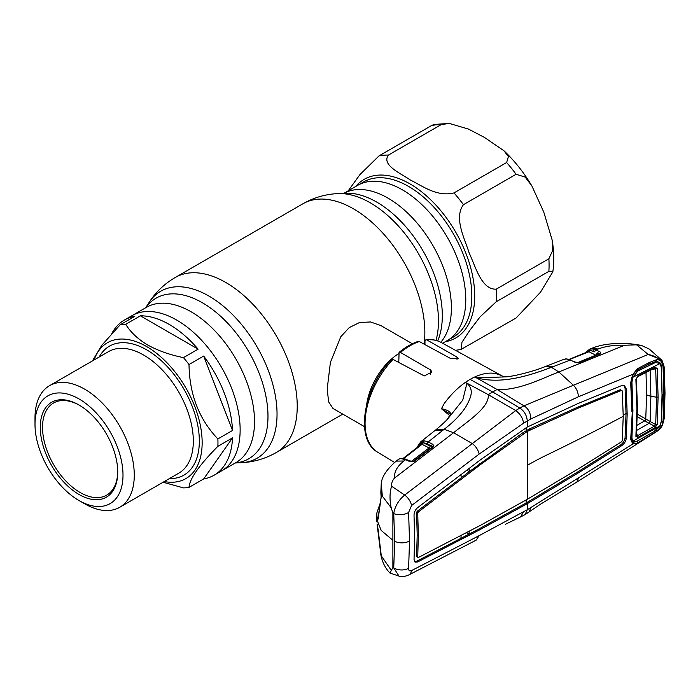 <?xml version="1.0" encoding="UTF-8"?>
<svg xmlns="http://www.w3.org/2000/svg" width="700" height="700" viewBox="0 0 700 700"><rect width="100%" height="100%" fill="white"/><g stroke="black" fill="none" stroke-linecap="round" stroke-linejoin="round"><path stroke-width="1.05" d="M402.412 189.84A89.618 51.739 60 0 1 460.95 268.809A89.618 51.739 60 0 1 447.213 340.62A89.618 51.739 -120 0 0 460.95 268.809A89.618 51.739 -120 0 0 402.412 189.84A89.618 51.739 -120 0 0 357.604 185.404A89.618 51.739 60 0 1 402.412 189.84M183.452 357.621L198.117 349.151A89.618 51.739 -120 0 0 169.251 324.45A89.618 51.739 -120 0 0 140.385 315.822L125.72 324.284C130.454 332.115 137.751 339.01 147.63 344.969C157.955 350.665 169.89 354.882 183.452 357.621A89.618 51.739 60 0 1 189.009 364.525C189.481 394.494 199.106 419.291 217.875 438.926A89.618 51.739 60 0 1 217.875 446.329C199.176 465.229 189.551 478.914 189.009 487.392L203.674 478.931A89.618 51.739 -120 0 0 214.06 475.23L221.585 470.89A89.618 51.739 -120 0 0 235.314 399.079A89.618 51.739 -120 0 0 176.776 320.11A89.618 51.739 -120 0 0 131.968 315.674A89.618 51.739 60 0 1 176.776 320.11A89.618 51.739 60 0 1 235.314 399.079A89.618 51.739 60 0 1 221.585 470.89L235.961 462.586A89.618 51.739 60 0 0 249.699 390.775A89.618 51.739 60 0 0 191.153 311.806A89.618 51.739 60 0 0 146.344 307.37L124.451 320.014A89.618 51.739 -120 0 0 111.816 333.559M412.344 343.744L380.852 325.561L370.598 321.965L359.59 322.499L349.274 327.565L340.804 336.726L330.418 362.338L327.197 388.938L328.615 401.809L332.981 408.467L364.481 426.65M366.686 404.504A47.863 27.633 -60 0 1 398.65 353.658M449.173 123.401L468.414 129.054L484.496 137.454L503.983 150.798L508.419 156.555L506.642 162.523L453.994 192.92C436.695 197.129 422.363 185.85 410.576 180.136C400.68 173.338 381.141 165.051 388.43 155.067L441.079 124.67L449.173 123.401L434 124.477L431.629 125.51L378.98 155.907L359.87 174.676L348.224 190.82M503.983 150.806C514.657 160.886 523.976 172.646 531.939 186.069L525.175 177.082L516.093 174.274L463.444 204.671C453.661 218.059 464.66 238.438 469.184 253.024C475.58 266.534 481.39 289.774 496.23 289.17L548.879 258.773L552.746 250.32L552.151 240.021C554.024 251.23 554.242 261.844 552.825 271.863L540.479 292.233L516.093 318.001L461.081 349.431L461.983 342.23L469.936 330.181L480.095 316.855L496.23 301.761L548.879 271.364L552.825 271.863M531.939 186.069L543.778 212.082L552.151 240.021M217.875 438.926L232.54 430.456A89.618 51.739 -120 0 0 203.674 356.055L189.009 364.525M214.06 475.23A89.618 51.739 -120 0 0 232.54 437.859L217.875 446.329M189.009 487.392A89.618 51.739 60 0 1 183.452 487.891L163.082 482.248M94.089 359.957A78.444 45.29 60 0 1 146.694 346.596A78.444 45.29 60 0 1 201.434 431.961A78.444 45.29 60 0 1 164.29 481.548M35 424.331L35 417.812A70.201 40.53 60 0 1 49.542 385.674A70.201 40.53 60 0 1 84.639 389.156A70.201 40.53 60 0 1 130.498 451.019A70.201 40.53 60 0 1 119.744 507.273A70.201 40.53 60 0 1 84.639 503.79L78.995 500.535A62.221 35.928 60 0 1 35 424.331A62.221 35.928 60 0 1 78.995 398.921A62.221 35.928 60 0 1 122.999 475.134A62.221 35.928 60 0 1 78.995 500.535L84.639 503.79M78.995 494.454A54.775 31.623 60 0 1 40.268 427.368A54.775 31.623 60 0 1 78.995 405.002L78.995 405.002A54.775 31.623 60 0 1 79.004 405.002A54.775 31.623 60 0 1 117.731 472.089A54.775 31.623 60 0 1 78.995 494.454M117.731 471.433A53.183 30.704 60 0 1 106.715 495.136A53.183 30.704 60 0 1 80.124 492.502A53.183 30.704 60 0 1 45.386 445.637A53.183 30.704 60 0 1 53.532 403.016A53.183 30.704 60 0 1 79.564 405.335M203.674 478.931L232.54 437.859M92.444 360.911L101.745 345.336L120.172 324.783L134.838 316.312A89.618 51.739 -120 0 0 124.451 320.014M198.117 349.151L140.385 315.822M232.54 430.456L203.674 356.055M120.172 324.783A89.618 51.739 60 0 1 125.72 324.284M449.759 415.572L441.438 408.748L444.124 403.69C450.564 394.914 457.651 387.817 465.386 382.384L466.9 383.39L462.735 400.155L448.438 418.04C446.591 420.394 442.453 424.279 436.021 429.678L435.085 430.421L442.951 430.238L444.089 429.301L436.021 429.678M470.102 379.382A64.881 37.459 -60 0 1 474.819 376.941L497.105 389.498L492.669 391.956L519.829 407.995L515.725 410.567L488.233 394.625L492.669 391.956L470.102 379.382A64.881 37.459 120 0 0 465.386 382.384L488.233 394.625C489.808 407.234 468.064 420.936 453.609 432.714L472.334 443.608C475.974 446.486 478.249 449.969 479.15 454.073L523.582 423.168L530.845 418.967L578.366 396.786L632.835 374.308L637.516 368.681L649.093 362.618L656.617 359.704C659.05 359.651 660.835 360.588 661.981 362.486L662.077 362.451C659.286 358.4 654.657 355.74 648.2 354.454L573.423 385.254C576.564 388.412 578.209 392.254 578.366 396.786M400.461 352.441L399.079 352.406C405.387 347.183 411.766 343.507 418.206 341.373L419.335 341.547A63.394 36.601 120 0 0 409.902 345.835A63.394 36.601 120 0 0 400.461 352.441L430.666 370.002L431.935 372.024L424.287 375.935L393.006 359.406A63.394 36.601 120 0 0 377.808 452.279L394.564 462.429M377.808 452.279C354.506 439.661 363.344 387.993 391.519 359.511L393.006 359.406M399.079 352.406L398.781 362.451M426.79 339.902L425.933 339.692C431.594 339.098 436.678 340.034 441.201 342.475A63.394 36.601 120 0 0 426.79 339.902L456.995 357.053L458.264 358.409L450.608 358.496L419.335 341.547M425.933 339.692L424.97 341.189L424.97 344.61M662.043 394.406L661.517 366.082L660.564 363.195A1.593 1.137 -31.7 0 0 661.981 362.486L663.014 365.776L663.88 394.231L663.014 421.619L662.077 425.399L656.469 431.725L576.887 482.011L540.269 504.332L525.096 514.605L527.266 509.749L632.835 443.993L630.691 439.425L632.38 410.769M529.296 511.901L530.845 507.5M576.887 482.011L578.366 478.38M525.096 514.605L520.616 516.906L523.582 511.7L527.266 509.749L527.266 503.694L526.137 503.02L577.22 472.202L620.41 445.086C623.07 443.196 624.628 440.808 625.074 437.894L626.036 413.569L625.074 388.176L623.884 385.402M408.678 575.015C404.329 576.747 401.109 577.106 399.009 576.109L393.724 567.901A10.64 6.598 4.4 0 0 408.599 568.216C408.546 570.579 409.526 571.375 411.53 570.596A10.64 6.991 -117.6 0 1 408.678 575.015L476.201 540.129L479.15 535.657L523.582 511.7M411.53 570.596L479.15 535.657M380.914 492.642A1.593 1.19 -8.2 0 1 380.835 492.38L381.273 483.009L381.141 497.411L378.192 518.709C377.781 519.925 377.405 519.733 377.064 518.114L376.784 513.17L376.556 518.814L381.211 530.451L392.884 540.304L392.884 567.665L393.724 567.901L394.73 541.266L393.724 513.581A10.64 5.644 -4.1 0 0 408.599 512.479L411.53 505.566L479.15 454.073M408.599 512.479L409.535 540.951L408.599 568.216M392.884 540.304L392.884 512.951L393.724 513.581C394.931 506.31 398.58 500.141 404.67 495.058L391.615 486.22C391.361 483.289 392.324 480.567 394.52 478.065L453.609 432.714L444.089 429.301C453.302 422.336 460.486 414.96 465.649 407.164C469.814 399.595 475.177 390.215 466.944 383.381L466.9 383.39M523.582 423.168C522.751 417.979 520.135 413.779 515.725 410.567L404.67 495.058A10.64 5.836 53 0 1 411.53 505.566M586.25 352.511L587.011 351.251L590.634 348.924L594.186 349.099L598.946 351.33C600.626 352.03 601.134 352.844 600.469 353.771L579.504 362.512L577.351 362.81L574.822 362.162L570.29 360.019L551.442 367.325L558.845 371.963C540.733 378.989 518.472 390.688 497.105 389.498L523.95 405.825L519.829 407.995C524.352 411.171 526.837 415.502 527.266 420.971L527.266 427.026L480.069 460.101L417.602 507.684C415.249 509.74 414.059 512.347 414.033 515.497L414.654 537.854L414.033 559.414L415.047 562.144L417.602 561.969L416.474 561.295L460.889 538.37L461.125 535.509M636.536 344.82L648.2 354.454L661.028 359.485L649.285 349.081L641.9 345.634L636.536 344.82L624.531 345.266L558.845 371.963L573.405 385.254L523.95 405.825C528.316 408.511 530.617 412.895 530.845 418.967M416.561 512.61L417.716 513.249L418.355 535.605L417.716 557.13L416.561 556.491L417.209 534.957L416.561 512.61L417.156 511.315L461.221 477.838L460.994 474.67M461.221 477.838L469.332 471.616L466.778 470.251M469.096 468.484L469.332 471.616L523.075 432.6L529.156 429.082L577.168 407.4L620.392 389.725L621.163 390.259M414.558 561.689L416.474 561.295M416.561 556.491L417.716 557.226M417.716 557.13L418.294 557.55L480.681 525.219L527.266 499.31L578.296 468.86L621.521 441.822L622.274 440.65L623.227 416.316L622.274 390.924L620.392 389.725M466.401 532.735L468.983 534.144L460.889 538.37M527.266 427.026L578.358 403.358L621.548 385.621L624.496 385.648L626.229 388.824L627.183 414.216L626.229 438.541C625.782 441.455 624.225 443.861 621.548 445.76L578.358 472.876L527.266 503.694L480.069 529.62L478.94 528.946L468.983 534.144L469.236 531.247M417.716 513.249L418.294 511.989L480.681 464.441L527.266 431.419L578.296 408.082L621.521 390.408M578.296 408.082L577.168 407.4M530.303 429.748L529.156 429.082M527.266 499.31L527.266 431.419L526.137 430.745L526.137 427.683M524.204 433.274L523.075 432.6M480.681 464.441L479.544 463.759M418.294 511.989L417.156 511.315M478.94 528.946L526.137 503.02L526.137 499.949M523.941 505.47L522.812 504.796M480.069 529.62L417.602 561.969M627.183 414.216L626.036 413.569L623.219 415.074M578.358 472.876L577.22 472.202M530.53 501.664L529.392 500.999M392.884 567.665L389.891 572.994L399.009 576.109M389.9 572.994C385.411 568.339 382.419 562.441 380.94 555.319L391.204 570.22M377.108 524.178A1.593 1.286 -10.7 0 1 377.081 524.064L380.94 555.31M378.192 529.883A1.593 0.814 174.5 0 1 378.158 529.76L377.081 524.064A1.593 1.286 -10.7 0 1 377.064 523.95M381.141 554.444A1.593 0.744 171.7 0 1 381.115 554.356L378.158 529.76A1.593 0.814 174.5 0 1 378.166 529.646M381.194 554.872L381.115 554.356A1.593 0.744 171.7 0 1 381.115 554.269M380.844 554.671A1.593 1.391 -11.1 0 1 381.027 553.788M376.784 513.17L380.091 503.457M392.884 512.951L391.204 507.815C389.515 499.52 389.646 492.327 391.615 486.22M381.273 483.009L382.314 496.081L391.204 507.815M379.645 506.502L378.455 515.76M381.194 496.877A1.593 1.067 9.8 0 0 381.124 497.096L380.835 492.38A1.593 1.19 -8.2 0 1 380.844 492.082M378.192 518.709A1.593 1.015 6.1 0 1 378.166 518.429L381.124 497.096A1.593 1.067 9.8 0 0 381.141 497.411M377.064 518.114A1.593 1.304 -11.1 0 1 378.341 516.827M394.52 478.065C394.047 471.992 397.18 466.296 403.918 460.994L396.209 461.108L399.595 458.762A1.593 1.041 64.5 0 0 399.438 458.876L397.854 459.812M403.918 460.994L405.624 459.655L400.566 458.561L399.438 458.876M417.935 511.77L416.719 512.54A1.593 0.893 120 0 0 416.588 512.619M417.279 513.012A1.593 0.963 -122.1 0 0 416.719 512.54L416.561 512.452M419.939 445.349L420.735 443.616L418.652 446.346M417.471 447.265L418.416 444.885L420.928 441.7A1.593 1.312 56.7 0 0 420.735 443.616L421.295 443.03A1.593 1.374 69.4 0 1 421.733 441.28L423.412 440.877A1.593 1.199 82.2 0 0 422.975 442.636L421.295 443.03A1.593 1.225 26.5 0 1 421.356 444.255L421.409 444.168M420.928 441.7L421.733 441.28M411.233 461.484L429.074 447.912L422.039 444.308L403.401 458.771M422.039 444.308L421.111 444.509L422.039 444.308A1.593 0.997 117.1 0 0 422.975 442.636L430.019 446.005L431.637 446.11L427.254 443.861L423.859 442.846A1.593 1.234 93.6 0 1 424.401 440.842L428.19 441.954L442.951 430.238M430.588 448.28L429.074 447.912A1.593 0.997 117.1 0 0 430.019 446.005M432.521 446.521L431.637 446.11A1.593 0.997 117.1 0 1 432.574 444.194L433.834 445.567A1.593 1.286 173.1 0 0 432.521 446.521A1.593 1.234 28.3 0 1 432.46 446.836L432.355 446.933A1.593 0.866 -127.3 0 0 432.206 447.116L432.521 446.521M408.678 461.09A1.593 0.971 -64.9 0 1 409.561 460.915L406.507 459.489A1.593 0.971 115.1 0 0 405.624 459.655L408.678 461.09L413.787 461.457A1.593 0.499 -113 0 0 413.368 461.265L409.561 460.915M399.849 458.701A1.593 1.041 64.5 0 0 399.595 458.762L401.363 458.325A1.593 1.435 91.9 0 0 400.566 458.561M401.363 458.325L404.547 458.762A1.593 1.103 105.2 0 0 403.734 458.964M450.494 414.172L441.438 408.748M450.608 414.277L450.415 414.339A1.593 1.111 26.6 0 1 450.669 414.05L447.44 419.108M441.446 408.721C447.379 409.876 450.45 411.652 450.669 414.05M424.777 443.319A1.593 1.173 21.1 0 0 424.27 443.065M422.879 443.1A1.593 1.173 21.1 0 0 422.73 443.196L422.459 443.905M424.287 440.842L422.73 443.196M423.412 440.877L424.401 440.842M427.254 443.861A1.593 0.997 117.1 0 1 428.19 441.954L432.574 444.194M433.834 445.567L433.116 446.933A1.593 0.866 -127.3 0 0 432.355 446.933L413.368 461.265M433.116 446.933L414.558 461.02A1.593 0.866 -127.1 0 0 413.796 461.02M414.558 461.02L413.787 461.457M552.781 366.826L546.613 366.056L545.501 366.476L551.442 367.325C531.405 374.815 502.758 384.816 476.586 377.816L506.336 376.871L503.825 376.714L499.905 374.973L503.825 376.714M499.905 374.973L496.081 373.695C489.86 372.304 482.773 373.389 474.819 376.941L476.604 377.79M499.931 374.981L500.675 375.375M545.501 366.476L545.44 366.494C534.616 371.026 516.276 375.83 506.336 376.871M663.801 367.999L662.077 362.451A1.593 1.155 -34.7 0 0 662.314 360.973L662.314 360.973A1.593 1.155 -34.7 0 0 662.165 360.815L661.028 359.485L662.314 360.973L664.309 367.334A1.593 0.857 -3 0 1 663.801 367.999L664.51 393.881A1.593 0.919 0 0 0 665 393.216L664.309 367.334M656.469 431.725C659.444 429.424 659.461 430.229 662.454 425.267L662.454 425.267A1.593 0.473 24.3 0 1 662.077 425.399L663.801 418.889L664.51 393.881M663.801 418.889A1.593 0.98 3.2 0 0 664.3 418.215L665 393.216M661.211 421.706L660.564 425.092A1.593 0.525 23 0 0 661.981 425.46L656.617 431.375L637.516 443.047L632.835 443.993A1.593 1.339 -67.9 0 0 632.984 442.277L635.88 441.735M630.691 439.425L631.155 438.41L630.691 439.425M631.925 411.679L630.691 382.515L631.155 381.719M630.691 382.515L633.141 374.596C631.654 376.889 630.971 380.896 631.207 381.902L632.441 411.005L631.207 438.734M631.207 438.699L631.452 440.703L632.984 442.277M637.516 443.047L637.053 441.088M649.093 436.135L649.171 435.199M656.617 431.375L656.495 430.509M663.014 421.619L661.517 421.75L662.366 394.459L663.88 394.231M661.054 366.012L663.014 365.776M660.564 363.195L657.072 361.392M656.617 359.704L656.031 361.401L648.83 364.227L637.289 370.09C637.516 369.189 636.134 370.685 633.141 374.596M649.093 362.618L648.795 364.245M637.516 368.681L637.262 370.099M591.474 348.442L598.133 348.994L596.006 349.842A1.593 1.006 116.8 0 0 594.825 351.89L590.048 350.385L588.621 350.761A1.593 1.479 69.1 0 1 589.523 349.221M588.613 350.674L590.494 348.959M624.531 345.266C614.565 344.908 605.771 346.15 598.133 348.994M577.631 362.635L595.761 355.171L588.954 351.741L569.686 359.467M590.634 348.924A1.593 1.041 77.8 0 0 590.048 350.385A1.593 1.006 116.8 0 1 588.954 351.741L588.061 351.96M594.186 349.099A1.593 1.137 106.8 0 0 593.189 351.225L594.825 351.89M599.191 354.217L597.765 353.377A1.593 1.006 116.8 0 1 598.946 351.33M574.822 362.162A1.593 0.971 -64.6 0 1 575.47 362.136L566.808 358.89L563.736 359.406L565.469 358.969A1.593 1.321 -94 0 1 565.775 358.899M570.938 359.984A1.593 0.971 -64.6 0 0 570.29 360.019L566.414 358.96A1.593 1.208 -87.6 0 1 566.808 358.89M566.414 358.96L565.469 358.969M587.011 351.251A1.593 1.277 37 0 0 586.854 352.266M569.24 359.319L588.577 351.461A1.593 1.208 24.2 0 0 588.621 350.761M600.469 353.771A1.593 1.251 -130.3 0 0 599.41 353.964L599.41 353.964A1.593 1.251 -130.3 0 0 599.349 354.016M599.883 354.113A1.593 0.963 -112.5 0 0 599.244 354.051L578.856 362.442L575.47 362.136M579.504 362.512A1.593 0.971 -112.3 0 0 578.856 362.442M657.195 424.454L654.999 427.7L637.919 437.395L635.898 436.363A1.593 0.997 3.8 0 0 636.414 435.697L637.42 407.82L636.414 378.787A1.593 0.84 176.5 0 1 635.898 379.453L637.919 375.9L654.999 367.264L657.195 368.454L658.096 396.979L657.195 424.454A1.593 0.98 -175.9 0 1 655.681 424.62L656.582 397.197L650.886 396.322L650.108 370.134M635.898 436.363L636.904 408.494L635.898 379.453M659.82 425.95L632.975 441.158C634.121 442.172 635.74 442.041 637.849 440.773L653.809 431.716L659.82 425.95L661.22 421.619L662.043 394.8L661.22 366.984L659.82 363.615L655.699 362.39L637.849 371.009L635.696 371.21M631.383 436.686L632.975 441.158M651.28 363.195L653.809 362.95M637.849 371.009L632.975 377.195L659.82 363.615M631.216 380.704L631.934 382.252L632.975 377.195M631.934 382.252L632.923 410.629L632.433 409.57M632.923 410.629L631.934 437.885M637.017 425.276L644.665 420.91A1.593 0.919 120 0 0 645.759 418.976L646.599 394.887L646.004 372.505M645.864 419.037L655.681 424.62L654.43 426.151L644.753 420.963A1.593 0.91 120.6 0 0 645.864 419.037M646.599 394.887L650.886 396.322L650.108 421.592L649.171 423.299L650.081 421.575M644.753 420.963L637.315 416.666M649.171 423.299L636.099 430.719M636.597 432.775L637.35 435.838L654.43 426.151A1.593 0.866 -119.8 0 1 654.999 427.7M636.361 435.391L637.35 435.838A1.593 0.857 -119.3 0 1 637.919 437.395M651.227 369.854L655.681 368.725L654.43 368.174A1.593 0.919 -117 0 0 654.631 368.121L654.631 368.121A1.593 0.919 -117 0 0 654.999 367.264M658.096 396.979L656.582 397.197L655.681 368.725A1.593 0.857 -3.8 0 0 657.195 368.454M637.35 376.819A1.593 0.91 -116.7 0 0 637.551 376.757L637.551 376.757A1.593 0.91 -116.7 0 0 637.919 375.9M636.361 378.595A1.593 0.84 176.5 0 1 636.414 378.787L637.551 376.757L654.832 368.043M145.661 307.773L148.916 302.689C155.671 292.197 164.447 283.789 175.263 277.471L302.881 203.796C313.749 197.593 325.421 194.189 337.881 193.594L345.581 193.226A92.715 53.524 60 0 1 376.757 202.116A92.715 53.524 60 0 1 437.701 340.918M442.636 343.262L453.267 337.12A89.618 51.739 -120 0 0 467.005 265.317A89.618 51.739 -120 0 0 408.459 186.349A89.618 51.739 -120 0 0 363.659 181.912L343.91 193.305A89.618 51.739 60 0 1 388.027 198.144A89.618 51.739 60 0 1 443.879 268.975A89.618 51.739 60 0 1 440.816 342.265M337.881 193.594A96.399 55.659 60 0 1 370.309 202.834A96.399 55.659 60 0 1 436.021 340.401M302.881 203.796A101.045 58.336 60 0 1 353.404 208.801A101.045 58.336 60 0 1 424.086 344.129M175.263 277.471A101.045 58.336 60 0 1 225.785 282.476A101.045 58.336 60 0 1 291.795 371.525A101.045 58.336 60 0 1 276.308 452.498L342.773 414.12M148.916 302.689A96.399 55.659 60 0 1 208.88 296.03A96.399 55.659 60 0 1 274.96 393.592A96.399 55.659 60 0 1 241.299 462.7C253.767 462.096 265.431 458.701 276.308 452.498M145.731 307.729A92.715 53.524 60 0 1 202.423 302.776A92.715 53.524 60 0 1 265.729 395.334A92.715 53.524 60 0 1 235.349 462.936M398.011 362.049A43.26 24.973 -60 0 1 398.65 361.559M441.079 124.67A106.365 61.408 -120 0 0 431.629 125.51M355.705 186.498A91.586 52.876 60 0 1 409.964 183.873A91.586 52.876 60 0 1 472.036 273.192A91.586 52.876 60 0 1 445.322 341.714M378.98 155.907A106.365 61.408 60 0 1 388.43 155.067M516.093 174.274A106.365 61.408 -120 0 0 506.642 162.523M453.994 192.92A106.365 61.408 60 0 1 463.444 204.671M548.879 271.364A106.365 61.408 -120 0 0 548.879 258.773M496.23 289.17A106.365 61.408 60 0 1 496.23 301.761M119.744 507.273L178.78 473.183A70.201 40.53 -120 0 0 189.543 416.929A70.201 40.53 -120 0 0 143.684 355.066A70.201 40.53 -120 0 0 108.579 351.592L49.542 385.674M99.181 357.017A74.454 42.989 60 0 1 146.694 349.851A74.454 42.989 60 0 1 198.039 426.86A74.454 42.989 60 0 1 169.383 478.608M456.995 357.053L456.995 359.354M430.666 370.002L430.666 374.517M409.535 540.951A10.64 6.143 180 0 1 394.73 541.266M527.266 465.36A303.564 175.263 180 0 1 546.892 454.983A2260.274 1304.957 0 0 0 623.227 416.316M626.229 388.824L625.074 388.176M626.229 438.541L625.074 437.894M621.548 445.76L620.41 445.086M418.416 444.885A1.593 1.199 22.6 0 0 418.74 446.136M588.63 350.42L590.258 349.011M590.975 348.644L597.284 349.335M595.761 355.171A1.593 1.006 116.8 0 0 596.942 353.124M637.359 407.584L636.904 408.494M637.359 414.129L645.759 418.976M235.27 462.98L241.299 462.7M455.516 350.341L461.081 349.431M520.651 516.889L505.575 524.195M376.784 521.85L376.556 518.814M380.625 550.883L380.765 554.234M396.235 461.081C387.257 468.904 382.314 476.017 381.412 482.431M420.56 441.963L435.094 430.421M402.614 458.798L421.295 444.29M404.547 458.762L406.507 459.489M447.221 419.387L450.415 414.339M662.454 425.267L664.3 418.215M589.496 349.239L591.587 348.408C599.637 345.039 609.919 343.359 622.431 343.359C630.42 343.639 636.904 344.4 641.9 345.634M441.201 342.475L503.029 376.434M563.894 359.336L546.604 366.056M631.295 437.658L632.293 440.081M652.05 362.88L655.699 362.39"/></g></svg>
